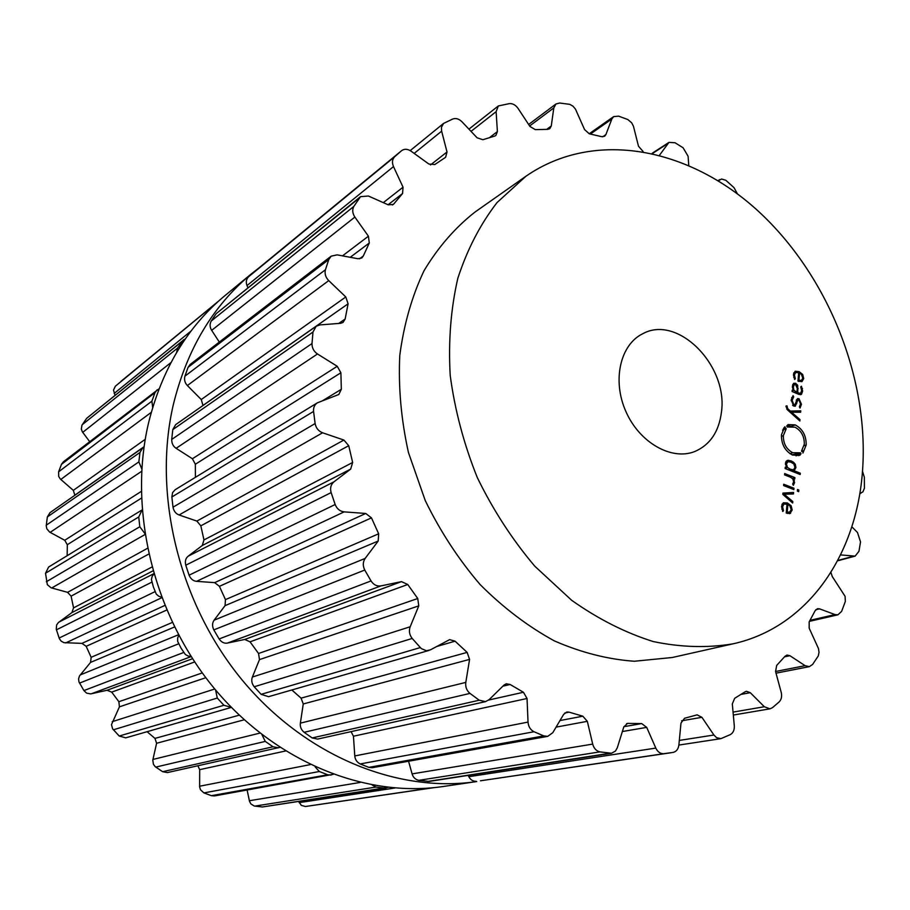 <?xml version="1.0" encoding="UTF-8"?>
<svg xmlns="http://www.w3.org/2000/svg" width="910" height="910" viewBox="0 0 910 910"><rect width="100%" height="100%" fill="white"/><g stroke="black" fill="none" stroke-linecap="round" stroke-linejoin="round"><path stroke-width="1.36" d="M148.444 423.343C128.06 510.26 153.597 615.41 214.692 688.904C275.935 762.375 365.877 798.036 443.17 786.502L476.738 781.553C397.818 793.361 305.43 756.335 242.242 680.123C179.202 603.887 152.55 494.938 173.173 405.303C152.55 494.938 179.202 603.887 242.242 680.123C305.43 756.335 397.818 793.361 476.738 781.553L443.17 786.502C365.877 798.036 275.935 762.375 214.692 688.904C153.597 615.41 128.06 510.26 148.444 423.343C161.844 369.255 187.517 326.531 225.452 295.193C187.517 326.531 161.844 369.255 148.444 423.343M259.111 267.79L251.661 273.637C212.917 305.646 186.743 349.531 173.173 405.303C186.743 349.531 212.917 305.646 251.661 273.637L259.111 267.79M862.6 469.742C868.982 377.332 827.497 274.911 758.348 211.222C689.325 147.852 594.571 128.765 525.969 176.221L497.065 202.532C480.343 224.156 467.262 249.386 457.832 278.255C450.814 308.786 448.266 341.148 450.2 375.341C454.807 409.944 463.827 444 477.272 477.5C493.049 509.953 512.216 539.516 534.761 566.168L571.696 600.316C598.188 619.05 625.375 632.803 653.255 641.561C680.976 647.351 707.616 648.102 733.164 643.802C808.171 627.206 857.049 554.565 862.6 469.742M733.164 643.802L672.297 657.498L634.338 661.252C607.835 659.363 581.183 652.572 554.372 640.902C527.982 626.467 503.241 607.698 480.173 584.607C458.56 559.366 440.247 531.349 425.243 500.546L408.442 452.52C401.139 419.555 398.25 387.182 399.786 355.389C403.835 324.597 411.889 296.421 423.946 270.884C438.04 247.338 455.034 227.75 474.94 212.098L525.969 176.221M688.745 165.324L688.108 156.281L683.08 147.761L675.015 142.745L668.952 142.392L659.579 155.121M643.086 151.492L638.49 146.237L633.451 126.24L631.711 122.861L627.855 119.551L618.618 116.139L613.647 116.616L611.827 119.028L605.901 134.589L604.649 136.238L601.658 136.671L589.316 133.804L584.584 129.618L575.461 109.098L572.959 106.14L569.842 104.366L559.696 103.023L555.953 103.99L553.803 107.915L551.267 126.012L549.765 128.697L547.627 129.356L535.296 129.629L529.938 126.456L518.052 108.392C515.629 105.003 512.762 103.41 509.452 103.615L498.327 105.947L496.121 111.668L497.395 131.586L495.836 135.51L494.596 136.113L482.869 139.719L477.102 137.797L461.984 121.792C458.959 118.835 455.876 117.913 452.748 119.017L443.602 123.407L441.441 127.32L441.646 131.176L447.015 151.993L445.616 157.316L434.798 164.528L428.872 164.039L411.036 151.151C407.532 148.842 404.393 148.671 401.628 150.65L394.622 156.782C392.221 159.307 391.846 162.571 393.507 166.598L403.039 187.198L402.561 193.534L393.996 203.738L393.268 204.454L388.217 204.818L368.379 196.014L360.508 196.662L353.842 206.411C352.079 209.721 352.42 213.281 354.866 217.081L368.413 236.202L369.301 242.993L363.283 256.029L361.805 257.939L357.994 258.736L337.121 254.868L331.172 256.165L328.783 259.521L325.45 269.724C324.472 273.671 325.564 277.311 328.738 280.621L345.789 296.956L348.086 303.815L345.14 319.035L343.036 322.459L340.681 323.289L319.933 324.915L316.225 326.224L312.983 332.025L312.005 343.548C311.925 347.916 313.757 351.397 317.488 353.979L337.235 366.286L340.886 372.759L341.33 389.287L338.816 394.496L317.374 402.823C314.553 404.723 313.279 407.589 313.575 411.422L315.122 423.548C315.998 428.064 318.477 431.147 322.572 432.785L343.9 440.053L348.723 445.695L352.648 462.473L350.68 469.105L333.959 481.822C330.853 484.495 329.909 488.09 331.138 492.594L335.164 504.515C336.95 508.872 339.942 511.329 344.139 511.875L365.752 513.467L371.473 517.881L378.662 533.806L378.196 541.029L365.16 558.41C362.806 561.948 362.68 565.827 364.762 570.035L371.041 580.933C373.612 584.834 376.922 586.484 380.971 585.892L401.503 581.626L407.748 584.493L417.736 598.507L418.782 605.867L410.183 626.762C408.715 630.926 409.386 634.827 412.196 638.456L421.307 648.614L426.38 650.718L430.487 649.831L449.642 639.628L455.08 641.186L467.137 652.39L469.571 659.397L465.795 682.398C465.26 686.913 466.659 690.576 469.981 693.397L479.24 700.222L485.53 701.633L489.125 699.654L504.003 685.059L506.278 683.785L510.112 684.479L523.432 692.26L527.038 698.493L528.027 722.096C528.426 726.658 530.416 729.877 534.011 731.742L543.827 735.917L547.752 736.349L552.791 732.687L563.643 714.384L566.839 712.018L569.137 712.166L582.832 716.193L587.325 721.323L592.694 744.096C593.923 748.441 596.346 751.034 599.986 751.876L611.509 753.264L615.479 751.046L617.31 747.736L623.794 726.976L627.479 723.393L641.664 723.575L646.703 727.374L655.803 748.088C657.714 751.979 660.398 753.844 663.868 753.685L672.99 752.433C676.323 751.671 678.28 749.192 678.871 745.006L680.987 723.075L684.525 718.286L697.094 714.851L701.917 717.308L713.918 735.018L716.614 737.68L720.891 738.658L730.298 734.62C733.176 732.982 734.506 730.059 734.302 725.827L732.311 703.931L734.677 698.311L745.085 691.827L746.428 691.282L750.295 692.692L764.32 706.729L769.94 708.833L772.442 707.684L779.108 701.963C781.428 699.608 782.122 696.389 781.201 692.339L775.559 671.5L776.708 665.381L785.034 656.258L787.002 655.063L789.926 655.712L805.1 665.676L809.343 666.643L812.619 664.437L818.295 655.917L819.023 652.39L818.477 648.557L809.183 628.196L809.172 621.871L815.155 610.678L817.51 608.688L819.512 608.836L835.016 614.591L837.928 614.819L841.636 611.361L845.333 601.464L845.071 596.312L832.286 576.576L830.921 572.424M840.59 554.918L855.138 556.124L858.96 551.289L860.53 541.905L857.482 532.498L851.817 526.753M859.791 493.482L862.908 491.889L864.42 488.249L864.329 477.181L862.487 471.289M737.418 193.853L734.017 187.653L725.805 180.271L721.619 179.031L718.252 180.794M782.577 506.745L783.897 504.049L787.013 504.185L786.229 513.012L789.96 513.536L792.178 510.032L791.131 505.778L787.366 502.934L783.317 502.786L781.599 506.29L782.771 511.488L783.51 510.737L782.577 506.745L781.565 507.075M793.588 492.481L782.93 493.084L782.805 494.392L792.667 503.002L792.792 501.535L784.147 494.232L793.463 493.948L793.588 492.481L789.607 494.062M793.85 489.58L793.964 488.249L783.726 484.234L783.601 485.565L793.85 489.58M798.696 491.65L798.832 490.001L797.501 489.478L797.365 491.127L798.696 491.65M793.657 481.97L792.644 484.018L793.349 485.292L794.578 482.653L793.429 478.41L794.783 478.944L794.896 477.613L784.682 473.564L784.568 474.895L790.87 477.386L792.951 479.115L793.657 481.97M785.466 463.452L786.57 467.729L785.262 467.205L785.137 468.536L800.174 474.519L800.288 473.2L794.146 470.754L795.909 467.626L795.283 464.225L793.452 462.166L791.108 460.892L787.321 460.392L785.466 463.452M801.005 453.828L799.378 455.375L792.53 455.046C785.034 451.041 781.337 444.308 781.44 434.832L784.807 426.745L784.352 428.235L785.034 429.076L785.808 428.212L786.206 428.769L783.351 435.617C783.271 443.625 786.399 449.324 792.735 452.714L800.493 452.827L801.005 453.828L797.069 455.216L796.625 454.363M721.459 412.048C718.957 431.727 710.073 444.888 694.796 451.519C671.603 460.835 639.537 442.726 625.932 411.616C612.02 380.642 620.142 344.731 642.631 333.799C677.586 314.177 728.216 365.49 721.459 412.048M804.315 444.194C804.372 436.254 801.266 430.589 794.999 427.2L787.241 427.006L786.729 426.005L788.049 424.595L795.203 424.89C802.609 428.906 806.271 435.594 806.203 444.967L802.916 453.055L803.359 451.553L802.677 450.723L801.903 451.599L801.528 451.041L804.315 444.194M786.035 405.997L787.378 409.796L799.867 420.989L799.992 419.567L791.507 412.23L800.629 412.253L800.755 410.842L790.312 411.07L787.662 408.635L787.025 405.86L786.035 405.997M791.188 399.945L793.736 406.053L795.306 406.201L797.933 399.877L798.9 399.968L800.55 403.869L799.401 406.906L800.038 408.055L801.46 404.256L799.003 398.716L797.513 398.591L794.839 404.904L793.85 404.802L792.132 400.286L793.713 396.84L793.065 395.645L791.188 399.945M793.634 383.326L792.405 386.488L793.19 390.64L792.201 390.219L792.075 391.493L798.934 394.417L801.46 394.326L802.62 391.129L801.46 386.238L800.72 386.887L801.687 390.743L800.55 393.279L798.946 393.097L797.82 392.62L797.683 385.305L795.659 383.292L793.634 383.326M794.43 374.943L795.704 372.463L798.707 372.747L797.968 381.074L801.926 381.654L803.712 378.571L802.7 374.476L799.048 371.587L795.135 371.235L793.486 374.465L794.635 379.459L795.34 378.776L794.43 374.943L793.44 375.352M401.628 150.65L254.834 271.317L401.583 150.685M247.873 287.742L247.008 285.569C245.745 282.225 246.223 279.325 248.464 276.868L254.789 271.351M360.508 196.662L216.148 313.7L359.211 198.084M219.31 342.058L211.677 330.341C209.755 327.247 209.607 324.142 211.222 321.037L216.148 313.7M331.172 256.165L190.179 364.432L188.063 367.344L328.783 259.521M202.987 405.519L201.269 399.536L187.369 385.544C184.855 382.894 184.036 379.766 184.923 376.16L188.063 367.344M316.225 326.224L175.641 424.663L172.798 429.622L312.983 332.025M195.4 477.352L195.343 464.248L192.408 458.754L176.108 448.311C173.127 446.31 171.66 443.352 171.717 439.439L172.798 429.622M317.374 402.823L175.164 489.705L172.582 492.628L171.865 496.974L313.575 411.422M428.997 650.434L268.564 696.685L261.113 694.341L254.197 686.766C251.751 683.546 251.149 680.293 252.388 677.029L259.486 659.602L258.542 653.471L250.034 641.834L244.756 639.457L227.477 643.063C224.258 643.654 221.471 642.278 219.117 638.957L213.816 629.879C212.064 626.171 212.167 622.929 214.123 620.176L225.054 605.651L225.441 599.622L219.424 586.324L214.646 582.639L196.56 581.342C193.204 581.012 190.713 578.965 189.075 575.188L185.765 565.212C184.821 561.242 185.629 558.228 188.188 556.181L202.27 545.5L203.965 539.937L200.837 525.832L196.867 521.089L179.111 514.98C175.846 513.763 173.799 511.17 173.002 507.2L171.865 496.974M670.693 752.786L480.457 780.791L663.868 753.685M468.172 775.388L468.832 776.696C470.504 779.847 472.995 781.394 476.305 781.326M485.53 701.633L317.624 739.091L312.187 737.942L304.122 732.3C301.153 729.763 299.902 726.715 300.368 723.143L303.257 703.965L301.074 698.141L291.837 689.973M408.567 761.238L412.093 773.887C413.14 777.379 415.37 779.529 418.759 780.348L429.065 781.428L611.509 753.264M351.078 731.629L353.444 736.224L354.786 755.926C355.105 759.566 356.913 762.239 360.189 763.945L534.011 731.742M360.189 763.945L368.857 767.369L372.304 767.71L547.752 736.349M787.935 512.717L787.594 513.479M782.282 503.844L783.339 504.174M782.532 511.045L783.51 510.737M782.827 494.164L789.63 493.777M791.472 501.956L792.792 501.535M783.044 494.596L784.147 494.232M792.064 488.886L793.964 488.249M797.422 490.467L798.832 490.001M792.633 478.671L793.429 478.41M792.428 478.455L794.896 477.613M785.171 468.218L786.57 467.729M798.445 473.837L800.288 473.2M792.303 471.391L794.146 470.754M791.7 470.379L791.416 471.027M785.831 461.848L786.672 462.098M796.045 455.853L797.069 455.216M796.011 455.785L799.958 454.386M795.317 454.124L795.579 454.738L799.515 453.339M795.294 454.09L791.962 454.807M782.577 430.134L786.206 428.769M782.645 429.975L785.034 429.076M783.362 428.61L784.352 428.235M783.931 427.768L785.182 427.29M798.514 455.626L800.22 455.023M801.573 451.11L802.677 450.723M791.541 426.471L787.616 425.527M787.184 426.904L788.174 426.528L787.184 426.904M798.787 420.022L799.992 419.567M790.517 412.617L791.507 412.23M797.126 412.241L800.755 410.842M789.254 411.479L790.312 411.07M786.012 406.258L787.025 405.86M791.654 397.659L793.713 396.84M792.121 391.072L793.19 390.64M796.227 393.257L797.82 392.62M793.861 372.736L794.521 372.941M794.453 379.14L795.34 378.776M120.973 381.335L218.468 301.199L115.354 386.227L113.522 390.072L114.978 395.19M185.504 338.679L86.632 418.361L81.968 425.175L81.32 429.065L82.366 431.863L89.658 441.623M159.045 388.775L63.381 461.802L61.47 464.339L58.615 471.835L58.706 476.487L60.356 479.058L73.323 490.365L74.847 495.245M144.042 446.935L49.97 512.671L47.343 516.96L46.228 525.798L46.819 528.767L49.595 532.054L64.735 540.278L67.317 544.726L67.158 555.703M46.342 581.752L139.787 526.753L138.741 516.971L142.096 509.918L48.639 567.021L45.523 573.243L47.331 584.675L51.108 587.803L67.602 592.342L71.094 596.152L73.562 607.869L71.879 612.612L58.388 622.531L56.636 624.977L56.261 629.219L59.343 638.638L61.175 641.152L63.859 642.653L81.968 643.381L86.177 646.316L91.148 657.304L90.568 662.4L79.466 675.971L78.578 678.917L78.988 681.988L83.925 690.588L86.587 693.124L90.704 693.898L107.027 690.269L111.703 692.123L118.869 701.701L119.426 706.842L111.475 724.678L112.624 728.842L119.21 736.031L125.785 737.839L231.368 707.4L223.917 705.273L217.274 698.05L215.556 689.928M147.079 731.697L154.962 738.397L156.6 743.265L152.8 760.077L153.437 764.332L155.28 766.732L162.64 771.703L167.44 772.579L279.825 747.383M197.868 765.799L199.688 769.655L199.62 786.843L200.473 789.778L203.908 792.906L211.393 795.681L214.43 795.932L333.231 774.33M247.133 790.096L249.499 801.323L250.898 803.939L254.243 806.021L262.421 806.977L388.104 787.366M298.73 801.551L301.312 805.361L305.407 806.51L434.218 787.616M786.297 512.284L787.218 512L787.889 504.515L789.789 505.71L791.222 509.668L789.527 512.216L787.218 512M786.957 504.811L787.889 504.515M793.338 469.799L790.358 469.241L787.48 467.467L786.399 464.02L788.003 461.643L790.983 462.212L793.861 463.986L794.942 467.433L793.543 469.742L790.654 470.732L793.543 469.742M115.354 386.227L217.672 301.927M213.827 305.328L212.917 306.386M183.524 339.76L177.587 348.075L176.62 352.488M157.123 389.821L154.973 392.699L151.902 401.173L152.664 407.452M142.916 447.584L139.947 452.486L138.866 461.893L141.801 468.9M139.787 526.753L144.781 533.419M153.801 574.017L152.106 576.485L151.447 579.568L153.369 586.939L156.236 594.025L158.647 596.164L161.536 597.199M178.758 635.282L177.643 638.137L177.655 641.368L181.079 648.193L185.333 654.483L188.074 656.019L191.043 656.383M432.944 787.741L431.101 787.912M261.955 734.654L265.276 741.411L273.034 746.78L278.505 747.815M262.421 806.977L386.011 788.083M384.452 788.117L375.989 787.07L372.156 785.011M315.167 766.914L319.342 771.509L327.714 774.774L331.138 775.07M797.308 388.502L796.978 392.255L793.838 390.219L793.338 386.887L794.373 384.464L795.567 384.577L797.308 388.502M795.374 392.904L796.978 392.255M798.013 380.539L798.934 380.164L799.56 373.111L801.391 374.34L802.791 378.162L801.426 380.414L798.934 380.164M798.65 373.487L799.56 373.111M652.606 153.392L667.69 143.621M718.07 180.68L719.264 179.975M590.408 134.032L611.827 119.028M602.682 136.807L605.901 134.589M529.631 125.978L553.803 107.915M546.705 129.356L551.267 126.012M471.027 131.37L496.121 111.668M489.603 137.547L497.395 131.586M414.152 153.403L441.646 131.176M430.51 164.926L447.015 151.993M248.464 276.868L394.622 156.782M247.008 285.569L393.507 166.598M383.303 202.634L403.039 187.198M388.081 204.761L402.561 193.534M392.392 204.977L393.996 203.738M211.222 321.037L353.842 206.411M211.677 330.341L354.866 217.081M859.768 493.561L860.337 493.379M342.501 255.858L368.413 236.202M350.236 257.291L369.301 242.993M359.552 258.804L363.283 256.029M184.923 376.16L325.45 269.724M187.369 385.544L328.738 280.621M837.791 560.458L853.478 556.249M201.269 399.536L345.789 296.956M203.01 405.416L348.086 303.815M338.713 323.437L345.14 319.035M171.717 439.439L312.005 343.548M176.108 448.311L317.488 353.979M810.048 620.324L835.016 614.591M192.408 458.754L337.235 366.286M815.815 609.711L819.512 608.836M195.343 464.248L340.886 372.759M322.618 400.696L341.33 389.287M173.002 507.2L315.122 423.548M179.111 514.98L322.572 432.785M775.547 671.5L805.1 665.676M196.867 521.089L343.9 440.053M784.545 656.815L789.926 655.712M200.837 525.832L348.723 445.695M203.965 539.937L352.648 462.473M202.27 545.5L350.68 469.105M188.188 556.181L333.959 481.822M185.765 565.212L331.138 492.594M189.075 575.188L335.164 504.515M196.56 581.342L344.139 511.875M733.051 712.109L764.32 706.729M214.646 582.639L365.752 513.467M741.172 694.375L750.295 692.692M219.424 586.324L371.473 517.881M225.441 599.622L378.662 533.806M225.054 605.651L378.196 541.029M214.123 620.176L365.16 558.41M213.816 629.879L364.762 570.035M219.117 638.957L371.041 580.933M227.477 643.063L380.971 585.892M679.315 740.421L713.918 735.018M244.756 639.457L401.503 581.626M681.613 720.8L701.917 717.308M250.034 641.834L407.748 584.493M258.542 653.471L417.736 598.507M259.486 659.602L418.782 605.867M252.388 677.029L410.183 626.762M254.197 686.766L412.196 638.456M261.113 694.341L420.249 647.59M468.832 776.696L655.803 748.088M622.372 731.538L646.703 727.374M436.572 646.544L455.08 641.186M623.896 726.692L641.664 723.575M301.074 698.141L467.137 652.39M626.581 723.655L628.412 723.336M303.257 703.965L469.571 659.397M300.368 723.143L465.795 682.398M304.122 732.3L469.981 693.397M427.484 781.462L609.734 753.287M312.187 737.942L479.24 700.222M418.759 780.348L599.986 751.876M412.093 773.887L592.694 744.096M556.09 727.124L587.325 721.323M502.855 686.185L510.112 684.479M559.98 720.561L582.832 716.193M488.715 700.029L523.432 692.26M564.769 713.03L569.137 712.166M353.444 736.224L527.038 698.493M354.786 755.926L528.027 722.096M368.857 767.369L543.827 735.917M781.906 504.686L783.897 504.049M789.311 513.661L790.54 513.274M791.108 510.373L792.178 510.032M790.142 506.085L791.131 505.778M784.738 503.776L787.366 502.934M781.77 509.065L782.702 508.77M793.44 483.039L794.578 482.653M793.588 480.651L794.385 480.389M794.862 467.99L795.909 467.626M794.305 464.578L795.283 464.225M792.018 462.667L793.452 462.166M789.05 461.62L791.108 460.892M786.24 461.131L788.697 460.267M789.994 453.692L792.735 452.714M781.36 436.356L783.351 435.617M804.099 445.718L806.203 444.967M791.29 426.369L795.203 424.89M786.695 409.022L787.662 408.635M786.012 406.861L786.968 406.486M795.522 404.074L796.682 403.619M795.92 402.14L797.001 401.72M800.447 404.654L801.46 404.256M796.489 399.706L799.003 398.716M792.61 405.291L793.85 404.802M791.143 400.684L792.132 400.286M800.447 394.724L801.46 394.326M801.573 391.55L802.62 391.129M801.63 388.866L802.518 388.513M797.342 393.734L798.946 393.097M797.251 389.093L798.172 388.718M796.841 385.658L797.683 385.305M792.792 384.464L795.659 383.292M793.679 373.305L795.704 372.463M802.62 379.015L803.712 378.571M801.824 374.84L802.7 374.476M797.319 372.304L799.048 371.587M793.679 377.229L794.544 376.876M786.547 513.126L789.209 512.296M788.526 469.878L790.358 469.241M785.626 462.485L787.514 461.814M785.432 464.362L786.399 464.02M785.159 468.275L787.48 467.467M114.159 393.461L191.1 330.978M86.632 418.361L182.375 340.988M82.253 424.697L177.587 348.075M82.719 432.364L170.978 362.544M61.47 464.339L154.973 392.699M58.615 471.835L151.902 401.173M60.799 479.479L151.242 412.355M73.323 490.365L145.225 439.325M74.87 495.165L144.076 446.696M47.343 516.96L139.947 452.486M46.273 525.195L138.866 461.893M50.13 532.373L141.664 471.3M64.735 540.278L141.255 491.423M67.317 544.726L141.425 498.134M45.523 573.243L138.741 516.971M51.688 587.996L144.963 534.545M67.602 592.342L147.443 548.332M71.094 596.152L148.683 554.099M73.562 607.869L151.856 567.078M71.879 612.612L152.914 570.9M58.866 622.144L153.722 573.755M56.42 629.822L151.833 582.161M59.116 638.058L154.984 591.682M65.668 642.949L161.741 597.734M81.968 643.381L164.778 605.468M86.177 646.316L166.689 610.064M91.148 657.304L172.286 622.451M90.568 662.4L174.493 626.99M80.16 674.97L178.474 634.759M79.511 683.126L178.576 643.848M83.925 690.588L183.649 652.504M91.296 693.795L191.168 656.588M107.027 690.269L192.533 658.715M111.703 692.123L194.66 661.957M118.869 701.701L202.27 672.911M119.426 706.842L205.819 677.7M112.214 721.687L214.783 689.006M113.363 729.82L217.274 698.05M119.21 736.031L223.917 705.273M305.407 806.51L431.84 787.878M299.208 802.643L394.838 788.014M154.962 738.397L239.25 715.18M156.6 743.265L244.221 719.787M152.903 759.463L259.964 733.096M155.758 767.096L265.276 741.411M162.64 771.703L273.034 746.78M254.789 806.112L375.989 787.07M249.351 800.732L360.11 782.463M199.688 769.655L285.501 751M199.597 786.229L310.276 764.616M203.908 792.906L319.342 771.509M211.393 795.681L327.714 774.774M792.36 387.285L793.338 386.887M793.122 390.504L793.838 390.219M794.089 392.346L795.681 391.709M798.753 381.415L800.845 380.551M225.452 295.193L251.661 273.637L225.452 295.193M668.952 142.392L652.152 153.289M719.776 179.611L718.024 180.658M613.647 116.616L589.179 133.77M555.953 103.99L528.63 124.465M498.327 105.947L468.923 129.14M443.602 123.407L410.205 150.605M860.871 493.254L859.768 493.595M855.138 556.124L837.598 560.822M837.928 614.819L809.479 621.337M809.343 666.643L776.003 673.172M769.94 708.833L733.323 715.044M720.891 738.658L678.86 745.074M781.929 504.629L784.295 503.867M794.589 454.386L798.536 452.987M796.205 400.559L797.933 399.877M792.997 405.621L794.839 404.904M798.343 394.166L800.55 393.279M793.679 373.293L795.863 372.383M786.581 513.149L789.527 512.216M785.626 462.462L787.741 461.723M792.587 385.192L794.373 384.464M798.866 381.449L801.426 380.414"/></g></svg>
